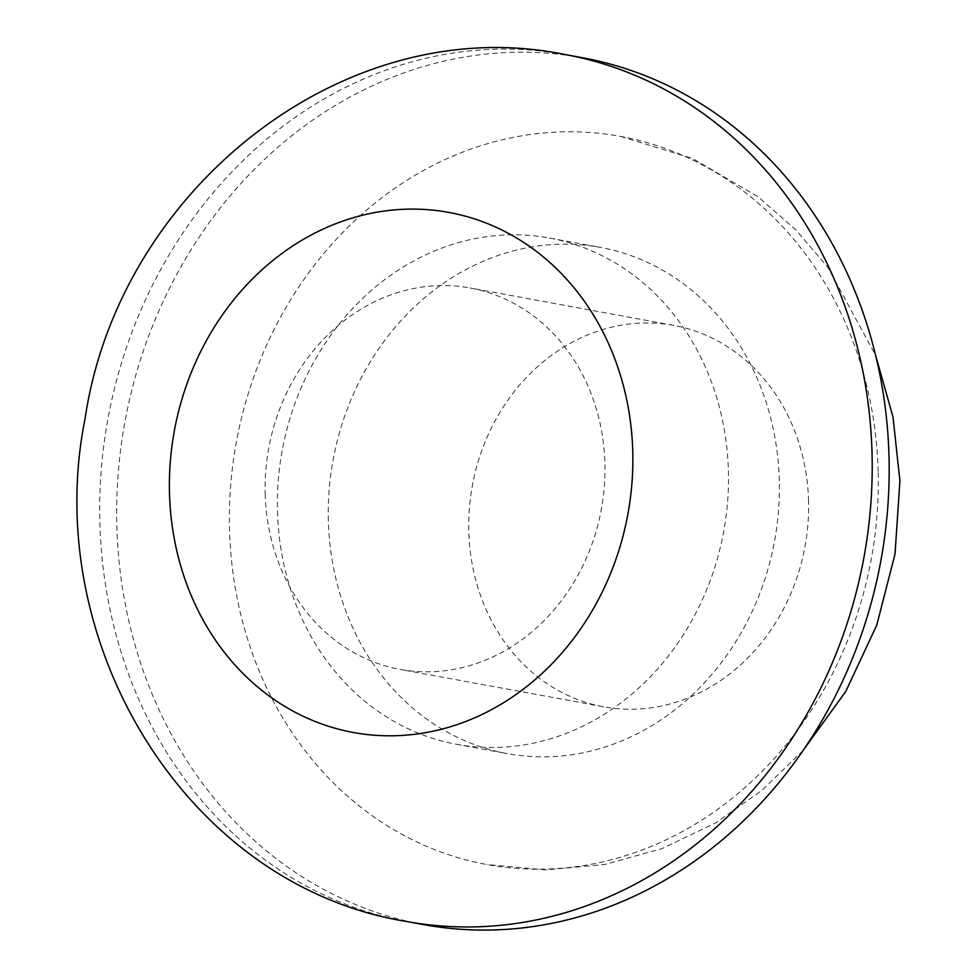 <?xml version="1.0" encoding="UTF-8"?>
<svg xmlns="http://www.w3.org/2000/svg" width="978" height="978" viewBox="0 0 978 978"><rect width="100%" height="100%" fill="white"/><g stroke="black" fill="none" stroke-linecap="round" stroke-linejoin="round"><path stroke-width="0.73" stroke-dasharray="4.89 3.67" d="M265.172 493.817A193.888 169.084 -79.6 0 0 400.002 669.38A193.888 169.084 -79.6 0 0 604.93 463.548A193.888 169.084 -79.6 0 0 470.1 287.984A193.888 169.084 -79.6 0 0 265.172 493.817M277.446 511.237A257.348 224.427 -79.6 0 0 456.408 744.258A257.348 224.427 -79.6 0 0 723.659 531.714A257.348 224.427 -79.6 0 0 549.44 238.045A257.348 224.427 -79.6 0 0 277.446 511.237M328.351 520.602A257.348 224.427 100.4 0 1 600.345 247.397A257.348 224.427 100.4 0 1 774.552 541.078A257.348 224.427 100.4 0 1 507.313 753.622A257.348 224.427 100.4 0 1 328.351 520.602M582.57 57.751A440.662 384.293 -79.6 0 0 124.964 421.689A440.662 384.293 -79.6 0 0 423.278 924.552M808.549 500.968A193.888 169.084 -79.6 0 0 673.72 325.405A193.888 169.084 -79.6 0 0 472.374 485.54A193.888 169.084 -79.6 0 0 603.622 706.801A193.888 169.084 -79.6 0 0 808.549 500.968M878.146 471.616A370.161 322.801 -79.6 0 0 620.737 136.443A370.161 322.801 -79.6 0 0 236.346 442.166A370.161 322.801 -79.6 0 0 486.922 864.564A370.161 322.801 -79.6 0 0 878.146 471.616M565.602 54.634A440.662 384.293 -79.6 0 0 107.996 418.572A440.662 384.293 -79.6 0 0 406.31 921.435M456.408 744.258L507.313 753.622M549.44 238.045L600.345 247.397M803.048 750.505L762.045 790.297L715.554 822.975L661.813 848.672L604.649 864.515L545.748 869.907L486.922 864.564M620.737 136.443L692.656 158.546L757.767 196.602L795.285 229.28L827.791 267.214L875.64 355.43M673.72 325.405L470.1 287.984M603.622 706.801L400.002 669.38"/><path stroke-width="1.47" d="M406.31 921.435L423.278 924.552A440.662 384.293 -79.6 0 0 889.014 456.75A440.662 384.293 -79.6 0 0 582.57 57.751L565.602 54.634C345.124 8.949 118.839 189.267 85.074 418.645C39.805 642.962 186.957 886.117 406.31 921.435A440.662 384.293 -79.6 0 0 872.046 453.633A440.662 384.293 -79.6 0 0 565.602 54.634M632.766 451.799A264.402 230.576 100.4 0 1 291.248 710.138A264.402 230.576 100.4 0 1 279.341 255.392A264.402 230.576 100.4 0 1 632.766 451.799M875.64 355.43L892.975 416.934L899.919 480.76L895.029 554.013L876.753 625.15L845.75 691.495L803.048 750.505"/></g></svg>
